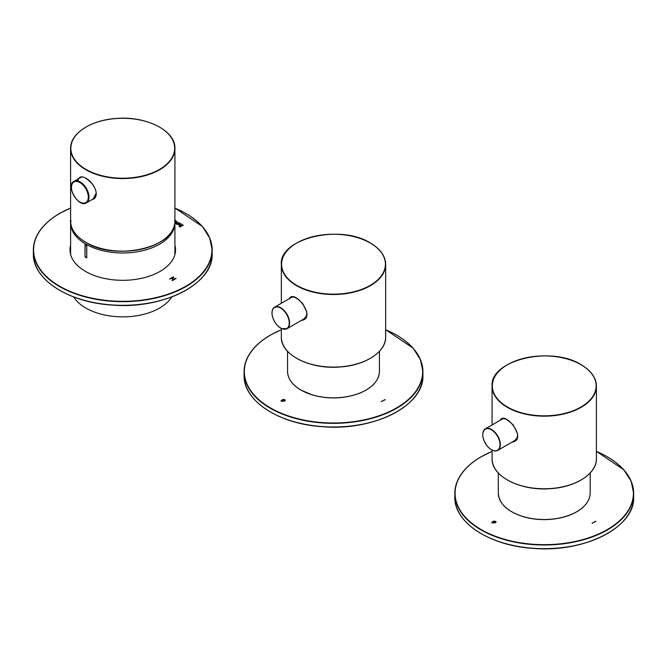 <?xml version="1.0" encoding="UTF-8"?>
<svg xmlns="http://www.w3.org/2000/svg" width="667" height="667" viewBox="0 0 667 667"><rect width="100%" height="100%" fill="white"/><g stroke="black" fill="none" stroke-linecap="round" stroke-linejoin="round"><path stroke-width="1" d="M73.678 296.94A52.159 30.115 0 0 0 122.761 316.867A52.159 30.115 0 0 0 171.836 296.94M85.009 256.837L85.009 244.672A52.159 30.115 0 0 0 86.768 245.681L86.768 257.846A52.159 30.115 0 0 1 85.009 256.837L85.184 244.772M85.184 256.737A51.909 29.965 0 0 0 86.768 257.654M179.323 225.888L179.431 224.621L180.907 223.77L181.482 224.104L179.79 225.613L183.25 225.121L180.057 226.963L179.331 226.722L180.348 226.138L178.839 225.304M180.023 224.937L179.79 225.813L181.174 225.863L182.675 224.796M70.619 221.786L70.56 220.644L71.111 220.835M174.912 222.678L176.255 221.911L175.738 221.377L176.93 221.411L176.905 222.178L175.413 223.036L175.83 223.278L174.912 223.328M174.912 222.886L176.263 221.561M176.03 221.452L176.93 221.411L176.905 222.178M174.912 245.189A52.776 30.474 180 0 1 175.538 249.85A52.776 30.474 180 0 1 122.761 280.315A52.776 30.474 180 0 1 69.985 249.85A52.776 30.474 180 0 1 70.602 245.189M175.563 278.222L176.03 278.489L172.511 280.524L172.053 280.248L173.495 279.423L171.661 278.364L169.76 278.931L173.27 276.897L173.737 277.164L172.078 278.122L173.904 279.181L175.563 278.222L176.03 278.698M179.306 224.329L176.663 224.354L176.096 223.612L176.938 222.711L179.365 222.811L179.907 223.545L179.306 224.329M174.562 220.043L175.805 220.827L174.912 221.336M176.93 221.611L176.905 222.386M172.053 280.457L173.495 279.423M169.76 279.131L173.27 276.897M173.27 277.105L173.737 277.372M173.904 279.181L172.078 278.122M173.904 279.381L175.563 278.431M70.31 221.302L70.56 220.644M70.56 220.844L71.111 221.044M176.113 223.712L176.938 222.92L179.365 223.02L179.898 223.645M177.289 223.162L177.164 224.287L177.289 223.362L177.164 224.287L178.839 224.129L178.856 223.078L177.289 223.162L177.164 224.087L178.839 223.929L178.856 223.078M178.839 224.129L178.856 223.278L178.839 224.129M180.023 225.146L179.79 225.813L180.023 225.146M179.556 226.797L180.348 226.138M179.323 226.088L179.431 224.829L180.907 223.77M174.562 220.243L175.238 220.494M284.317 401.251L280.999 401.05C282.249 399.308 283.708 399.016 285.384 400.175L284.317 401.251M385.251 399.7L381.307 401.484L385.251 399.7M384.826 399.658L381.482 401.584M281.574 401.175L283.884 401.2L284.817 400.225M283.884 400.992L284.834 400.117C283.959 399.375 282.866 399.7 281.557 401.092L283.884 400.992M281.015 401.15C282.224 399.55 283.683 399.25 285.376 400.258M290.92 297.757A12.665 7.312 60 0 1 291.471 297.215M304.21 319.001A12.665 7.312 60 0 1 303.335 319.268M289.445 298.608C294.239 288.544 317.55 318.292 301.292 320.443M291.037 297.407L290.937 297.465C292.605 297.215 294.005 294.872 302.676 303.568L306.72 311.814C307.12 315.449 306.061 317.984 303.552 319.418L303.702 319.343M77.989 180.974C78.723 176.638 81.349 175.738 85.876 178.264C93.272 181.958 99.85 194.464 93.947 198.958M93.188 199.191L96.006 194.539C96.598 191.396 95.106 187.577 91.521 183.091C83.734 175.638 82.683 177.047 80.432 177.339L80.298 177.405M92.963 199.341L96.165 193.213M495.056 522.92L491.746 522.728C492.988 520.977 494.447 520.685 496.131 521.844L495.056 522.92M595.99 521.369L592.046 523.153L595.99 521.369M595.564 521.327L592.229 523.253M492.313 522.845L494.622 522.87L495.556 521.894M494.622 522.67L495.573 521.786C494.697 521.044 493.613 521.369 492.296 522.761L494.622 522.67M491.754 522.82C492.963 521.219 494.422 520.919 496.115 521.928M501.659 419.426A12.665 7.312 60 0 1 502.218 418.884M514.957 440.67A12.665 7.312 60 0 1 514.082 440.937M500.183 420.277C504.977 410.213 528.289 439.962 512.039 442.113M501.776 419.076L501.676 419.134C503.343 418.884 504.752 416.542 513.423 425.238L517.459 433.483C517.859 437.118 516.8 439.653 514.29 441.087L514.44 441.012M174.912 253.677L174.912 222.878A52.159 30.115 180 0 1 122.761 252.985A52.159 30.115 180 0 1 70.602 222.878L70.602 253.685M174.912 208.096A89.161 51.476 180 0 1 192.179 282.149A89.161 51.476 180 0 1 63.173 288.144A89.161 51.476 180 0 1 59.713 213.448A89.161 51.476 180 0 1 70.602 208.096M185.893 290.253A89.161 51.476 180 0 1 59.621 290.253M185.893 213.498A89.411 51.617 180 0 1 212.173 250.05L212.173 253.702A89.411 51.617 180 0 1 122.761 305.319A89.411 51.617 180 0 1 33.35 253.702L33.35 250.05A89.411 51.617 180 0 1 59.538 213.548A89.411 51.617 180 0 1 59.621 213.498M174.912 208.029L202.301 226.413L209.663 237.886L212.173 250.05A89.411 51.617 180 0 1 122.761 301.667A89.411 51.617 180 0 1 33.35 250.05C33.725 235.81 42.471 223.603 59.588 213.432L70.602 208.029M385.659 329.765A89.161 51.476 180 0 1 402.918 403.818A89.161 51.476 180 0 1 273.92 409.813A89.161 51.476 180 0 1 270.452 335.117A89.161 51.476 180 0 1 281.341 329.765M396.632 411.923A89.161 51.476 180 0 1 270.368 411.923M396.632 335.168A89.411 51.617 180 0 1 422.911 371.719L422.911 375.371A89.411 51.617 180 0 1 333.5 426.988A89.411 51.617 180 0 1 244.089 375.371L244.089 371.719A89.411 51.617 180 0 1 270.277 335.218A89.411 51.617 180 0 1 270.368 335.168M385.659 329.698L413.04 348.082L420.402 359.555L422.911 371.719A89.411 51.617 180 0 1 333.5 423.337A89.411 51.617 180 0 1 244.089 371.719C244.464 357.479 253.21 345.273 270.327 335.101L281.341 329.698M296.707 358.337A51.909 29.965 0 0 0 370.293 358.337M370.202 243.005A51.909 29.965 0 0 0 283.358 256.436A51.909 29.965 0 0 0 346.932 293.138A51.909 29.965 0 0 0 370.202 243.005M281.341 328.431L281.341 336.993A52.159 30.115 0 0 0 333.5 367.1A52.159 30.115 0 0 0 385.659 336.993L385.659 264.39A52.159 30.115 0 0 0 370.377 243.105A52.159 30.115 0 0 0 370.293 243.055M296.707 243.055A52.159 30.115 0 0 0 281.341 264.39A52.159 30.115 0 0 0 333.5 294.506A52.159 30.115 0 0 0 385.659 264.39C385.434 256.061 380.323 248.924 370.327 242.988C340.445 223.795 278.973 238.469 281.341 264.39L281.341 303.285M306.803 312.956A12.173 7.029 -120 0 0 306.803 312.481M277.205 306.937A12.173 7.029 -120 0 0 275.521 323.07A12.173 7.029 -120 0 0 289.186 324.087A12.173 7.029 -120 0 0 277.205 306.937M280.724 328.014A12.415 7.17 -120 0 0 287.027 328.681L304.235 318.751A12.415 7.17 -120 0 0 306.778 312.281M291.812 297.24L274.604 307.179C271.828 309.104 271.261 312.723 272.895 318.034C276.113 325.938 280.84 328.422 281.766 328.623L287.027 328.681A12.415 7.17 -120 0 0 288.069 316.408A12.415 7.17 -120 0 0 277.314 306.612A12.415 7.17 -120 0 0 274.604 307.179A12.415 7.17 -120 0 0 272.036 312.965M365.9 390.12A45.698 26.38 180 0 1 359.48 393.222A45.698 26.38 180 0 1 301.1 390.12M379.448 351.301L379.448 371.311A45.948 26.53 180 0 1 359.621 393.138A45.948 26.53 180 0 1 312.156 394.806A45.948 26.53 180 0 1 287.552 371.311L287.552 351.301M85.968 242.396A51.909 29.965 0 0 0 86.06 242.446A51.909 29.965 0 0 0 159.555 242.396M86.06 169.443A51.909 29.965 0 0 0 172.895 156.003A51.909 29.965 0 0 0 109.321 119.301A51.909 29.965 0 0 0 86.06 169.443M85.968 127.114A52.159 30.115 0 0 0 70.602 148.449A52.159 30.115 0 0 0 85.876 169.743A52.159 30.115 0 0 0 142.721 176.271A52.159 30.115 0 0 0 174.912 148.449A52.159 30.115 0 0 0 159.555 127.114M85.876 242.346A52.159 30.115 0 0 0 142.721 248.866A52.159 30.115 0 0 0 174.912 221.052C177.289 246.973 115.816 261.647 85.935 242.454C75.93 236.518 70.827 229.381 70.602 221.052A52.159 30.115 0 0 0 85.876 242.346M79.873 182.541A11.923 6.887 -120 0 0 72.578 192.921A11.923 6.887 -120 0 0 87.177 201.359A11.923 6.887 -120 0 0 79.873 182.541M80.223 181.933A12.415 7.17 60 0 1 88.336 192.871A12.415 7.17 60 0 1 86.435 202.826C78.564 208.262 65.374 185.418 74.02 181.316A12.415 7.17 60 0 1 80.223 181.933M517.55 434.634A12.173 7.029 -120 0 0 517.542 434.15M487.944 446.832A12.173 7.029 -120 0 0 499.933 443.513A12.173 7.029 -120 0 0 486.268 428.756A12.173 7.029 -120 0 0 487.944 446.832M491.471 449.683A12.415 7.17 -120 0 0 497.765 450.35L514.974 440.42A12.415 7.17 -120 0 0 517.525 433.95M502.559 418.909L502.901 418.734A12.415 7.17 -120 0 0 502.559 418.909L485.343 428.848A12.415 7.17 -120 0 0 482.775 434.634M497.765 450.35A12.415 7.17 -120 0 0 497.765 436.018A12.415 7.17 -120 0 0 485.343 428.848C481.199 433.05 482.066 439.061 487.936 446.898C491.596 450.6 494.872 451.751 497.765 450.35M576.638 511.789A45.698 26.38 180 0 1 511.839 511.789M590.187 472.97L590.187 492.98A45.948 26.53 180 0 1 582.041 508.062A45.948 26.53 180 0 1 530.557 518.309A45.948 26.53 180 0 1 498.291 492.98L498.291 472.97M596.398 451.434A89.161 51.476 180 0 1 613.665 525.488A89.161 51.476 180 0 1 484.659 531.482A89.161 51.476 180 0 1 481.19 456.787A89.161 51.476 180 0 1 492.088 451.434M607.379 533.592A89.161 51.476 180 0 1 481.107 533.592M607.379 456.837A89.411 51.617 180 0 1 633.65 493.388L633.65 497.04A89.411 51.617 180 0 1 544.239 548.658A89.411 51.617 180 0 1 454.827 497.04L454.827 493.388A89.411 51.617 180 0 1 481.015 456.887A89.411 51.617 180 0 1 481.107 456.837M596.398 451.367L623.778 469.751L631.149 481.224L633.65 493.388A89.411 51.617 180 0 1 544.239 545.006A89.411 51.617 180 0 1 454.827 493.388C455.202 479.148 463.949 466.942 481.074 456.77L492.088 451.367M507.445 480.007A51.909 29.965 0 0 0 581.032 480.007M580.94 364.674A51.909 29.965 0 0 0 494.105 378.106A51.909 29.965 0 0 0 557.679 414.807A51.909 29.965 0 0 0 580.94 364.674M492.088 450.1L492.088 458.663A52.159 30.115 0 0 0 544.239 488.769A52.159 30.115 0 0 0 596.398 458.663L596.398 386.068A52.159 30.115 0 0 0 581.124 364.774A52.159 30.115 0 0 0 581.032 364.724M507.445 364.724A52.159 30.115 0 0 0 492.088 386.068A52.159 30.115 0 0 0 544.239 416.175A52.159 30.115 0 0 0 596.398 386.068C596.173 377.73 591.07 370.594 581.065 364.657C551.184 345.464 489.711 360.138 492.088 386.068L492.088 424.954M70.627 221.953L70.602 222.878M174.912 222.878L174.896 221.953M212.173 253.702C213.732 283.808 162.923 309.655 111.631 305.019C68.142 302.401 32.441 279.073 33.35 253.702M174.887 254.619L174.912 253.585M70.602 253.585L70.635 254.619M422.911 375.371C424.47 405.478 373.662 431.324 322.369 426.688C278.881 424.07 243.188 400.742 244.089 375.371M281.341 336.993C280.44 354.602 310.072 369.676 339.987 366.975C365.358 365.441 386.176 351.834 385.659 336.993M306.378 316.058L304.235 318.751M287.552 371.311C287.744 378.614 292.196 384.876 300.909 390.095L312.448 394.989C328.706 399.425 344.414 398.841 359.571 393.247C372.394 387.844 379.014 380.532 379.448 371.311M174.912 221.052L174.912 148.449C175.821 130.84 146.19 115.766 116.275 118.468C90.904 120.002 70.077 133.617 70.602 148.449L70.602 221.052M86.435 202.826L94.239 198.316M74.02 181.316L81.416 177.047M514.974 440.42L517.117 437.727M498.291 492.98C498.991 503.593 507.287 511.481 523.186 516.658C531.632 519.134 540.553 520.052 549.958 519.41C563.382 518.292 574.062 514.549 581.991 508.171C587.385 503.602 590.12 498.541 590.187 492.98M633.65 497.04C635.209 527.147 584.4 552.993 533.108 548.366C489.62 545.739 453.927 522.411 454.827 497.04M492.088 458.663C491.179 476.271 520.81 491.346 550.725 488.644C576.096 487.11 596.923 473.503 596.398 458.663"/></g></svg>
